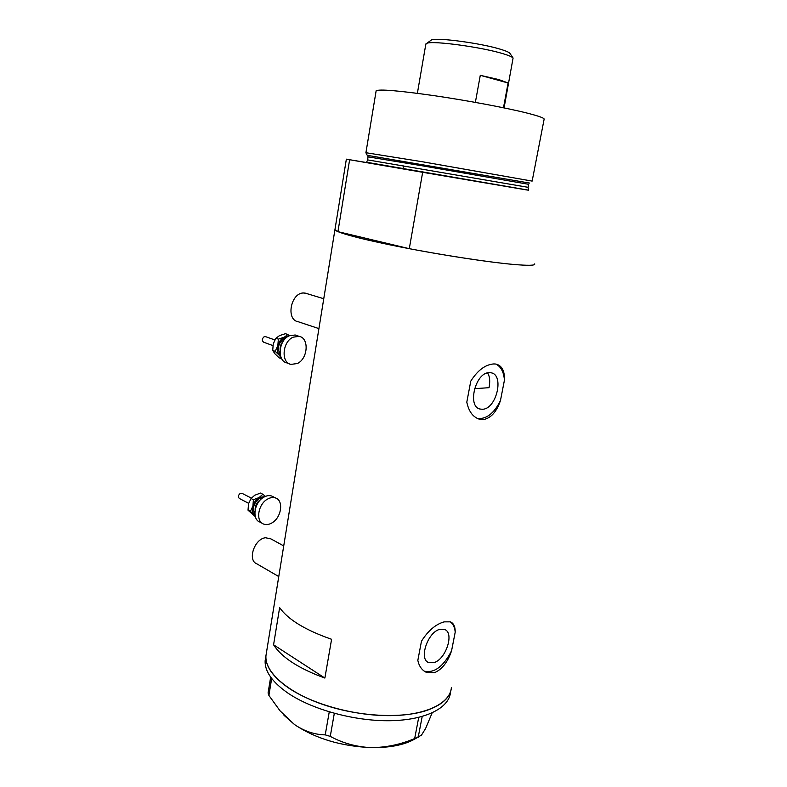 <?xml version="1.0" encoding="UTF-8"?>
<svg xmlns="http://www.w3.org/2000/svg" width="787" height="787" viewBox="0 0 787 787"><rect width="100%" height="100%" fill="white"/><g stroke="black" fill="none" stroke-linecap="round" stroke-linejoin="round"><path stroke-width="1.18" d="M278.765 576.566L256.808 563.817C247.226 560.324 254.437 538.741 265.524 537.757L270.905 538.879M318.922 328.612L298.293 321.765C285.238 319.916 291.121 291.574 304.313 293.03L307.117 293.689M474.502 388.68L489.032 387.686C490.271 381.242 489.789 376.324 487.576 372.92M482.392 409.25C496.508 409.358 504.693 374.327 490.822 372.772L489.425 372.674C475.358 371.946 466.75 407.44 480.503 409.112L482.392 409.25M433.578 662.723C445.835 659.88 454.788 632.561 444.468 629.433L440.022 629.305C427.862 631.646 418.468 659.349 428.708 662.615L433.578 662.723M444.143 621.868C435.673 624.258 428.108 630.712 421.468 641.218L417.828 660.411C419.127 666.264 421.921 670.219 426.22 672.275L434.326 672.747C441.989 669.55 447.734 662.211 451.581 650.741L455.211 632.128C455.26 626.58 453.627 623.156 450.321 621.838L444.143 621.868M493.931 363.928C485.441 364.479 477.729 370.215 470.783 381.124L466.799 402.157C468.826 411.778 473.243 417.523 480.04 419.382L483.179 419.619C490.803 418.31 496.567 411.955 500.463 400.553L504.428 380.21C504.772 370.844 501.899 365.463 495.83 364.056L493.931 363.928M279.631 607.633L273.571 644.799C281.716 657.47 298.824 668.557 324.874 678.06L331.593 639.29C305.297 630.092 287.973 619.536 279.631 607.633M527.506 190.07L422.658 172.304L409.289 248.682C447.036 255.893 489.917 262.346 513.144 264.402C528.274 265.731 535.465 265.553 534.737 263.891C535.465 265.553 528.274 265.731 513.144 264.402C487.95 262.14 440.995 254.929 401.488 247.177C361.892 239.415 335.803 232.381 334.937 229.735L337.938 231.653L349.625 159.741L346.359 159.161L265.937 655.768C265.308 666.166 272.755 676.83 288.258 687.759C312.37 704.296 355.104 716.101 390.785 715.639C426.534 715.226 450.233 703.106 451.433 687.474C450.479 697.252 442.363 704.867 427.075 710.307C401.695 718.984 357.662 716.642 322.129 704.208C286.517 691.793 264.589 671.626 265.937 655.768L265.17 660.529C264.521 671.026 271.948 681.768 287.422 692.757C311.495 709.392 354.18 721.236 389.84 720.715C425.56 720.233 449.279 707.975 450.498 692.206M273.571 644.799L324.874 678.06M477.286 418.418L477.512 418.468C486.484 419.304 494.128 413.332 500.463 400.553M504.428 380.21C503.808 372.064 500.965 366.683 495.928 364.076M424.193 671.104L424.35 671.173C434.414 673.298 443.494 666.491 451.581 650.741M455.211 632.128C454.738 627.357 453.096 623.924 450.282 621.828M265.691 657.312L265.17 660.529M271.672 678.473L268.898 695.433L268.072 692.963L270.669 677.115M432.122 712.914L425.669 728.378L421.409 735.255L414.67 738.55C400.563 744.532 386.023 747.552 371.051 747.611C356.393 746.932 342.798 743.184 330.265 736.376L325.228 734.861C314.711 734.704 304.52 731.3 294.623 724.64L280.093 710.897L268.898 695.433M422.196 716.495L418.192 737.291M414.67 738.55L418.723 717.4M334.318 713.347L330.265 736.376M325.228 734.861L329.251 711.891M416.815 737.812C406.279 744.591 391.021 747.857 371.051 747.611C340.889 746.214 315.41 738.55 294.623 724.64L283.979 715.265M529.621 183.076L367.224 155.324L365.866 152.708L422.048 161.689L532.14 181.099M376.078 91.174L376.147 90.761C379.383 89.02 398.527 90.623 433.588 95.581C466.809 100.431 505.756 107.73 526.601 112.954C539.321 116.171 545.145 118.345 544.073 119.467L532.16 181.04M409.289 248.682L337.938 231.653M368.414 162.86L346.359 159.161M422.658 172.304L349.625 159.741M430.45 40.678L431.483 39.921C436.942 37.235 482.303 43.383 501.26 49.492C506.159 51.007 509.032 52.286 509.878 53.319L509.996 53.486M504.073 107.898L513.085 58.031C512.18 56.92 509.032 55.552 503.65 53.9C482.815 47.269 432.732 40.432 426.898 43.295L425.797 44.328M480.286 75.316L508.097 82.979L498.899 79.605L480.286 75.316L475.368 102.389M508.097 82.979L503.473 107.78M248.653 503.346L239.425 498.496C237.841 497.03 238.097 495.348 240.183 493.439L242.15 493.37M262.278 523.355L259.848 522.047C251.643 519.331 254.339 502.155 263.802 497.187C266.685 495.564 269.37 495.2 271.859 496.085L273.178 496.754M271.948 522.902C268.947 524.654 266.154 525.027 263.556 524.044C255.362 521.328 258.067 504.103 267.541 499.096C270.433 497.463 273.119 497.099 275.607 497.984C283.95 500.601 281.392 517.728 271.948 522.902M255.037 515.357L254.624 515.013C252.597 512.917 252.027 509.946 252.912 506.12L250.374 511.422L255.047 515.416M265.426 496.381L262.858 494.256L259.169 497.512L264.934 496.597M259.169 497.512C256.1 499.42 254.014 502.293 252.912 506.12L253.404 499.725L259.169 497.512M255.352 516.705L248.023 510.173L248.525 503.808L251.053 498.505L254.772 495.239L260.487 493.046L262.858 494.256M251.053 498.505L253.404 499.725M248.023 510.173L250.374 511.422M272.892 345.572L263.753 342.256C261.707 340.692 261.835 338.853 264.117 336.738L265.75 336.708M289.272 363.781L287.019 362.935C276.876 361.174 278.431 340.309 289.144 335.823L295.164 334.987L296.856 335.567M297.319 363.525L290.924 364.401C280.782 362.64 282.366 341.706 293.089 337.19L299.109 336.344C309.429 337.987 307.983 358.813 297.319 363.525M280.743 356.58L279.503 355.468C277.477 352.92 276.926 349.644 277.85 345.631L275.204 351.336L279.503 355.468L281.638 358.774L279.159 357.849L274.889 353.757L272.725 350.431L273.227 343.958L275.863 338.262L279.582 335.587L285.406 333.688L287.894 334.554L284.215 337.22L287.963 336.472M284.215 337.22C281.107 338.853 278.992 341.656 277.85 345.631L278.342 339.138L284.215 337.22M289.262 335.764L287.894 334.554M275.863 338.262L278.342 339.138M272.725 350.431L275.204 351.336M528.057 187.296L528.638 184.296L422.216 165.791L368.08 156.849L367.588 159.879L528.047 187.306L528.638 190.179L366.644 162.26L367.578 159.889M526.405 189.903L369.772 163.125M260.527 499.745L260.29 499.873C256.729 502.332 255.018 505.677 255.145 509.937M254.85 513.547C252.184 508.107 253.689 503.09 259.356 498.505L263.34 497.473M280.231 354.563C276.935 348.326 278.323 342.916 284.402 338.312L286.281 337.712M283.202 341.243C280.939 343.673 279.906 346.555 280.103 349.871M477.512 418.468L480.04 419.382M424.35 671.173L426.22 672.275M427.469 661.897L428.708 662.615M478.693 408.473L480.503 409.112M305.336 293.148L323.762 298.726M269.695 538.219L283.733 545.922M376.147 90.761L365.925 152.688M368.08 156.849L367.765 155.718M402.964 168.91L403.485 165.919L402.964 168.91M431.483 39.921L426.898 43.295M425.865 43.934L417.376 93.328M509.878 53.319L513.085 58.031M271.859 496.085L275.607 497.984M241.875 493.233L251.338 498.141M295.164 334.987L299.109 336.344M265.396 336.58L274.84 339.945"/></g></svg>

